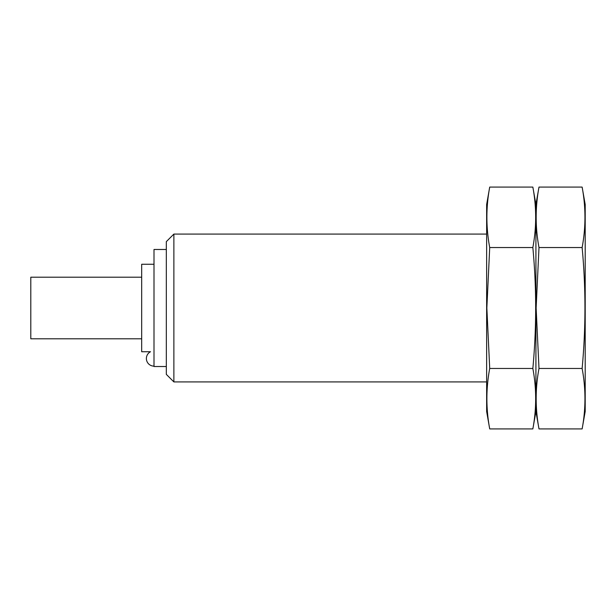 <?xml version="1.0" encoding="UTF-8"?>
<svg xmlns="http://www.w3.org/2000/svg" width="616" height="616" viewBox="0 0 616 616"><rect width="100%" height="100%" fill="white"/><g stroke="black" fill="none" stroke-linecap="round" stroke-linejoin="round"><path stroke-width="0.92" d="M486.64 381.92L173.874 381.92L173.874 234.08L486.64 234.08M173.874 381.92L166.32 374.366L166.32 241.634L173.874 234.08M166.32 366.52L154 366.52L154 249.48L166.32 249.48M154 366.127A7.615 7.615 0 0 1 150.52 351.736L141.68 351.736L141.68 264.264L154 264.264M154 351.613C149.565 351.744 149.565 351.744 154 351.613M141.68 338.8L30.8 338.8L30.8 277.2L141.68 277.2M538.992 187.079L535.92 204.512L532.848 187.079C536.605 207.23 536.605 227.389 532.848 247.54C536.605 287.634 536.605 327.935 532.848 368.46C536.605 388.611 536.605 408.77 532.848 428.921L535.92 411.488L535.92 204.512L535.92 411.488L538.992 428.921C535.235 408.77 535.235 388.611 538.992 368.46L536.136 308L538.992 247.54C535.235 227.389 535.235 207.23 538.992 187.079L582.128 187.079C585.885 207.23 585.885 227.389 582.128 247.54C585.885 287.634 585.885 327.935 582.128 368.46C585.885 388.611 585.885 408.77 582.128 428.921L538.992 428.921M582.128 187.079L585.2 204.512L585.2 411.488L582.128 428.921M582.128 368.46L538.992 368.46M582.128 247.54L538.992 247.54M489.712 187.079L486.64 204.512L486.64 411.488L489.712 428.921C485.955 408.77 485.955 388.611 489.712 368.46L486.856 308L489.712 247.54C485.955 227.389 485.955 207.23 489.712 187.079L532.848 187.079M532.848 428.921L489.712 428.921M532.848 368.46L489.712 368.46M532.848 247.54L489.712 247.54"/></g></svg>

